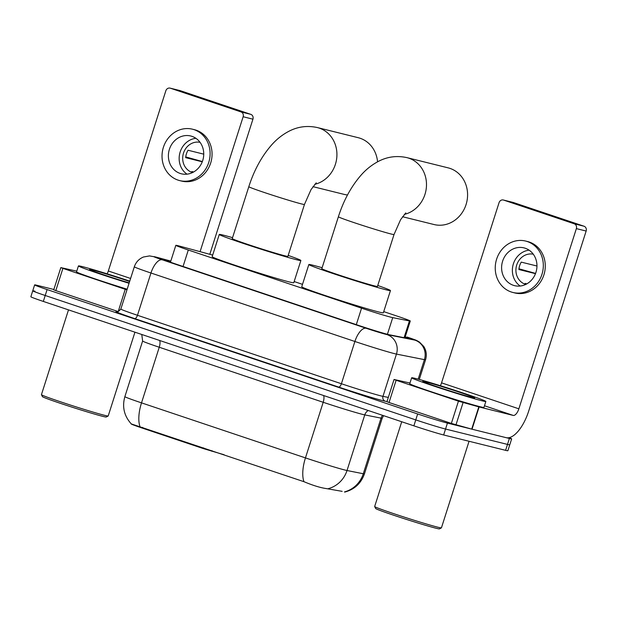 <?xml version="1.0" encoding="UTF-8"?>
<svg xmlns="http://www.w3.org/2000/svg" width="617" height="617" viewBox="0 0 617 617"><rect width="100%" height="100%" fill="white"/><g stroke="black" fill="none" stroke-linecap="round" stroke-linejoin="round"><path stroke-width="0.93" d="M212.68 255.083L180.095 246.245A23.361 0.733 17.7 0 0 178.097 245.72A23.361 0.733 17.7 0 0 175.83 245.335A23.361 0.733 17.7 0 0 188.301 250.008L361.554 308.176A23.361 0.733 17.7 0 0 392.728 317.632L409.418 320.948A23.361 0.733 17.7 0 0 410.29 321.017A23.361 0.733 17.7 0 0 397.811 316.344L383.728 311.616M203.633 447.88L203.402 448.605L142.38 428.121A21.024 0.663 -162.3 0 1 131.151 423.91L131.19 423.802M203.402 448.605L224.125 454.76M302.507 284.352L294.162 281.545M140.005 426.648A27.256 11.731 108.6 0 1 141.509 402.862A31.151 0.979 17.7 0 1 124.873 396.623C121.996 406.911 124.14 416.012 131.305 423.925L303.95 481.692C312.912 485.456 320.424 487.754 326.486 488.61L342.157 491.348M509.094 437.684A23.361 0.733 -162.3 0 1 511.655 438.864L509.765 444.795A23.361 0.733 -162.3 0 1 507.498 444.41L445.536 429.039A23.361 0.733 -162.3 0 1 415.758 419.899L45.218 295.497A23.361 0.733 -162.3 0 1 32.74 290.823L30.85 296.754A23.361 0.733 -162.3 0 0 43.321 301.428L413.868 425.83A23.361 0.733 -162.3 0 0 443.646 434.97L505.608 450.341A23.361 0.733 -162.3 0 0 507.868 450.734L509.765 444.795A23.361 0.733 -162.3 0 1 507.498 444.41L445.536 429.039A23.361 0.733 -162.3 0 1 415.758 419.899L45.218 295.497A23.361 0.733 -162.3 0 1 32.74 290.823A23.361 0.733 -162.3 0 1 35.007 291.209M170.755 261.23L168.927 260.729A23.361 0.733 17.7 0 0 166.922 260.204A23.361 0.733 17.7 0 0 164.662 259.819A23.361 0.733 17.7 0 0 177.133 264.492L358.4 325.352A23.361 0.733 17.7 0 0 389.574 334.807L408.762 338.617A23.361 0.733 17.7 0 0 409.634 338.694A23.361 0.733 17.7 0 0 405.246 336.828M511.655 438.864A23.361 0.733 -162.3 0 1 509.395 438.471L447.433 423.1A23.361 0.733 -162.3 0 1 417.655 413.961L47.108 289.566A23.361 0.733 -162.3 0 1 34.637 284.884A23.361 0.733 -162.3 0 1 36.904 285.278L53.849 289.481M118.217 311.577L125.228 289.304L62.911 268.38L55.808 290.622L53.733 289.843L60.828 267.601L62.911 268.38M118.125 311.546L55.808 290.622M170.107 88.131L179.894 90.552A3.895 3.509 103.9 0 1 180.133 90.63L170.354 88.2A3.895 3.509 -76.1 0 0 170.107 88.131A3.895 3.509 -76.1 0 0 165.834 90.792L108.33 270.986A7.79 3.355 -71.4 0 1 107.134 273.832M250.78 114.346A3.895 3.509 103.9 0 1 252.931 119.174L243.144 116.744A3.895 3.509 -76.1 0 0 240.992 111.916L250.78 114.346L180.133 90.63M209.803 254.304L252.931 119.174M240.992 111.916L170.354 88.2M243.144 116.744L200.085 251.667M76.763 271.156L60.828 267.601M125.228 289.304L126.955 289.867M191.98 136.357A19.466 17.561 -76.1 0 0 190.753 135.995A19.466 17.561 -76.1 0 0 169.197 149.977A19.466 17.561 -76.1 0 0 180.149 173.431A19.466 17.561 -76.1 0 0 181.375 173.793A19.466 17.561 -76.1 0 0 202.931 159.811A19.466 17.561 -76.1 0 0 191.98 136.357M195.89 138.301A19.466 17.561 -76.1 0 0 179.778 153.332A19.466 17.561 -76.1 0 0 186.997 174.156M203.741 154.15L188.038 150.247A15.579 14.052 103.9 0 0 185.671 157.667L202.268 161.785M193.63 171.973L191.848 171.534A15.579 14.052 103.9 0 0 193.075 172.282M200.055 142.326A15.579 14.052 -76.1 0 0 183.257 153.918A15.579 14.052 -76.1 0 0 192.095 172.398A15.579 14.052 -76.1 0 0 192.558 172.544M179.686 180.596L181.645 181.082A26.477 23.886 -76.1 0 0 210.96 162.063A26.477 23.886 -76.1 0 0 196.067 130.164A26.477 23.886 -76.1 0 0 194.394 129.678L192.442 129.192A26.477 23.886 -76.1 0 0 163.127 148.211A26.477 23.886 -76.1 0 0 178.02 180.102A26.477 23.886 -76.1 0 0 179.686 180.596A26.477 23.886 -76.1 0 0 209.001 161.577A26.477 23.886 -76.1 0 0 194.108 129.678A26.477 23.886 -76.1 0 0 192.442 129.192M202.353 161.554L185.748 156.911M134.946 332.185L108.206 415.966A35.046 1.103 -162.3 0 1 108.183 415.989L106.224 416.999A33.488 1.049 -162.3 0 1 103.008 416.413A33.488 1.049 -162.3 0 1 67.484 405.685A33.488 1.049 -162.3 0 1 42.45 396.646L41.439 394.695A35.046 1.103 -162.3 0 1 41.439 394.656L68.495 309.881M108.183 415.989A35.046 1.103 -162.3 0 1 104.813 415.38A35.046 1.103 -162.3 0 1 67.639 404.15A35.046 1.103 -162.3 0 1 41.439 394.695M129.061 283.272A38.94 1.226 -162.3 0 1 78.436 265.919A38.94 1.226 -162.3 0 1 82.208 266.575A38.94 1.226 -162.3 0 1 129.755 281.113M127.171 289.203A38.94 1.226 -162.3 0 1 76.539 271.858L78.436 265.919M129.184 282.879A27.256 0.856 -162.3 0 1 103.132 274.596A27.256 0.856 -162.3 0 1 89.565 269.506A27.256 0.856 -162.3 0 1 92.203 269.93A27.256 0.856 -162.3 0 1 129.624 281.499M312.958 186.65L344.139 194.386A29.207 26.346 -76.1 0 0 347.51 194.964M377.565 161.808A29.207 26.346 -76.1 0 0 360.043 138.231A29.207 26.346 -76.1 0 0 358.199 137.691L317.439 127.58A29.207 26.346 103.9 0 1 319.282 128.12A29.207 26.346 103.9 0 1 336.828 157.08A29.207 26.346 103.9 0 1 314.77 184.313M304.459 204.443A29.207 0.918 17.7 0 1 301.628 203.957A29.207 0.918 17.7 0 1 264.408 192.527A29.207 0.918 17.7 0 1 248.821 186.681L232.254 238.594A29.207 0.918 17.7 0 0 253.664 246.368A29.207 0.918 17.7 0 0 285.062 255.862A29.207 0.918 17.7 0 0 287.892 256.348L304.459 204.443L311.022 189.627L316.251 182.817M288.193 255.415A42.835 1.342 -162.3 0 1 300.88 260.497A42.835 1.342 -162.3 0 1 296.731 259.78A42.835 1.342 -162.3 0 1 250.672 245.851A42.835 1.342 -162.3 0 1 219.266 234.452A42.835 1.342 -162.3 0 1 223.416 235.17A42.835 1.342 -162.3 0 1 232.547 237.653M300.88 260.497L293.777 282.74A42.835 1.342 -162.3 0 1 289.628 282.023A42.835 1.342 -162.3 0 1 243.568 268.094A42.835 1.342 -162.3 0 1 212.171 256.695L219.266 234.452M402.523 216.721L434.036 224.534A29.207 26.346 -76.1 0 0 466.367 203.564A29.207 26.346 -76.1 0 0 449.94 168.379A29.207 26.346 -76.1 0 0 448.096 167.847L407.012 157.651A29.207 26.346 103.9 0 1 408.847 158.191A29.207 26.346 103.9 0 1 426.393 187.152A29.207 26.346 103.9 0 1 404.343 214.384M394.032 234.514A29.207 0.918 17.7 0 1 391.201 234.028A29.207 0.918 17.7 0 1 353.981 222.598A29.207 0.918 17.7 0 1 338.386 216.76L321.819 268.665A29.207 0.918 17.7 0 0 343.229 276.439A29.207 0.918 17.7 0 0 374.635 285.933A29.207 0.918 17.7 0 0 377.465 286.419L394.032 234.514L400.587 219.698L405.816 212.888M377.766 285.486A42.835 1.342 -162.3 0 1 390.453 290.568A42.835 1.342 -162.3 0 1 386.296 289.851A42.835 1.342 -162.3 0 1 340.237 275.922A42.835 1.342 -162.3 0 1 308.839 264.523A42.835 1.342 -162.3 0 1 312.989 265.241A42.835 1.342 -162.3 0 1 322.12 267.724M390.453 290.568L383.35 312.811A42.835 1.342 -162.3 0 1 379.2 312.094A42.835 1.342 -162.3 0 1 333.141 298.165A42.835 1.342 -162.3 0 1 301.736 286.766L308.839 264.523M458.446 401.173L479.131 406.958L472.028 429.208L451.351 423.416L458.446 401.173L396.129 380.249L389.034 402.5L386.952 401.721L394.055 379.47L396.129 380.249M451.351 423.416L389.034 402.5M472.028 429.208L506.133 437.669A31.151 13.404 108.6 0 0 528.638 411.238L586.15 231.043L576.363 228.614L518.858 408.816A7.79 3.355 -71.4 0 1 513.228 415.418L479.131 406.958M503.325 200.001L513.113 202.43A3.895 3.509 103.9 0 1 513.359 202.499L503.572 200.07A3.895 3.509 -76.1 0 0 503.325 200.001A3.895 3.509 -76.1 0 0 499.06 202.661L441.548 382.856A7.79 3.355 -71.4 0 1 440.361 385.71M576.363 228.614A3.895 3.509 -76.1 0 0 574.219 223.786L583.998 226.215L513.359 202.499M583.998 226.215A3.895 3.509 103.9 0 1 586.15 231.043M574.219 223.786L503.572 200.07M409.981 383.034L394.055 379.47M525.198 248.227A19.466 17.561 -76.1 0 0 523.972 247.872A19.466 17.561 -76.1 0 0 502.415 261.847A19.466 17.561 -76.1 0 0 513.367 285.301A19.466 17.561 -76.1 0 0 514.593 285.663A19.466 17.561 -76.1 0 0 536.15 271.681A19.466 17.561 -76.1 0 0 525.198 248.227M529.116 250.17A19.466 17.561 -76.1 0 0 512.997 265.202A19.466 17.561 -76.1 0 0 520.216 286.033M536.967 266.02L521.257 262.125A15.579 14.052 103.9 0 0 518.889 269.536L535.487 273.655M526.849 283.851L525.067 283.404A15.579 14.052 103.9 0 0 526.293 284.152M533.273 254.196A15.579 14.052 -76.1 0 0 516.475 265.788A15.579 14.052 -76.1 0 0 525.314 284.267A15.579 14.052 -76.1 0 0 525.777 284.414M512.912 292.466L514.863 292.952A26.477 23.886 -76.1 0 0 544.179 273.933A26.477 23.886 -76.1 0 0 529.286 242.041A26.477 23.886 -76.1 0 0 527.62 241.548L525.661 241.062A26.477 23.886 -76.1 0 0 496.346 260.081A26.477 23.886 -76.1 0 0 511.238 291.98A26.477 23.886 -76.1 0 0 512.912 292.466A26.477 23.886 -76.1 0 0 542.22 273.447A26.477 23.886 -76.1 0 0 527.334 241.555A26.477 23.886 -76.1 0 0 525.661 241.062M535.571 273.424L518.974 268.781M469.059 441.271L441.433 527.836A35.046 1.103 -162.3 0 1 441.402 527.867L439.451 528.869A33.488 1.049 -162.3 0 1 436.227 528.283A33.488 1.049 -162.3 0 1 400.711 517.555A33.488 1.049 -162.3 0 1 375.676 508.516L374.666 506.565A35.046 1.103 -162.3 0 1 374.658 506.526L401.713 421.75M441.402 527.867A35.046 1.103 -162.3 0 1 438.031 527.25A35.046 1.103 -162.3 0 1 400.865 516.02A35.046 1.103 -162.3 0 1 374.666 506.565M482.07 400.819A38.94 1.226 -162.3 0 1 440.199 388.155A38.94 1.226 -162.3 0 1 411.655 377.797A38.94 1.226 -162.3 0 1 415.426 378.445A38.94 1.226 -162.3 0 1 457.297 391.109A38.94 1.226 -162.3 0 1 485.849 401.474A38.94 1.226 -162.3 0 1 482.07 400.819M485.849 401.474L483.952 407.405A38.94 1.226 -162.3 0 1 480.18 406.75A38.94 1.226 -162.3 0 1 438.309 394.086A38.94 1.226 -162.3 0 1 409.757 383.728L411.655 377.797M425.422 381.8A27.256 0.856 -162.3 0 1 455.13 390.8A27.256 0.856 -162.3 0 1 474.697 397.942A27.256 0.856 -162.3 0 1 472.074 397.464A27.256 0.856 -162.3 0 1 443.16 388.733A27.256 0.856 -162.3 0 1 422.784 381.375A27.256 0.856 -162.3 0 1 425.422 381.8M142.38 428.121L142.612 427.388M183.048 266.475L188.301 250.008M404.073 337.692L409.418 320.948M387.414 334.291L392.728 317.632M356.302 324.642L361.554 308.176M211.986 450.68L211.808 451.243M323.647 395.543A7.79 3.355 -71.4 0 1 323.2 402.284L159.255 347.248A31.151 0.979 -162.3 0 1 142.627 341.008L124.873 396.623M362.904 414.47A31.151 0.979 -162.3 0 1 323.2 402.284L305.454 457.899A31.151 0.979 17.7 0 0 345.158 470.085A31.151 0.979 17.7 0 0 347.016 470.516L363.29 473.748A31.151 0.979 17.7 0 0 364.446 473.841L382.193 418.226A31.151 0.979 -162.3 0 1 381.036 418.133L364.763 414.894A31.151 0.979 -162.3 0 1 362.904 414.47M303.95 481.692A27.256 11.731 -71.4 0 1 305.454 457.899L141.509 402.862L159.255 347.248A7.79 3.355 -71.4 0 0 159.703 340.499M344.517 491.903A27.256 26.253 -78.8 0 0 363.29 473.748L381.036 418.133A7.79 7.504 101.2 0 1 382.602 415.334M328.097 488.71A27.256 26.253 -78.8 0 0 347.016 470.516L364.763 414.894A7.79 7.504 101.2 0 1 368.233 410.506M413.868 425.83L417.655 413.961M443.646 434.97L447.433 423.1M43.321 301.428L47.108 289.566M505.608 450.341L509.395 438.471M170.801 261.099L156.741 257.289A15.579 0.486 17.7 0 0 155.407 256.942A15.579 0.486 17.7 0 0 162.217 259.796L366.143 328.267A15.579 0.486 17.7 0 0 385.995 334.36A15.579 0.486 17.7 0 0 386.928 334.568L414.879 340.121A15.579 0.486 17.7 0 0 407.143 337.052L407.367 337.121A15.579 6.702 -71.4 0 0 407.143 337.052M419.275 379.455L425.568 359.734A31.151 0.979 -162.3 0 1 424.403 359.642L396.453 354.089A31.151 0.979 -162.3 0 1 394.595 353.664A31.151 0.979 -162.3 0 1 354.891 341.479L150.957 273.007A31.151 0.979 -162.3 0 1 134.329 266.775L120.839 309.048A31.151 0.979 17.7 0 0 137.468 315.279L341.402 383.743A31.151 0.979 17.7 0 0 381.105 395.929A31.151 0.979 17.7 0 0 382.964 396.353L388.324 397.425M387.006 401.567L385.347 401.235A35.046 1.103 -162.3 0 1 338.586 387.052L134.653 318.58A3.895 1.674 108.6 0 0 137.468 315.279L150.957 273.007A15.579 6.702 -71.4 0 1 162.217 259.796M385.347 401.235A3.895 3.748 101.2 0 1 382.964 396.353L396.453 354.089A15.579 15.001 -78.8 0 0 386.928 334.568M134.653 318.58A35.046 1.103 -162.3 0 1 117.384 311.701M366.143 328.267A15.579 6.702 -71.4 0 0 354.891 341.479L341.402 383.743A3.895 1.674 108.6 0 1 338.586 387.052M414.879 340.121A15.579 15.001 -78.8 0 1 424.403 359.642L418.179 379.162M156.741 257.289A15.579 12.672 -74.8 0 0 156.086 257.088L170.801 261.084M168.665 261.546L168.927 260.729M130.596 278.46L108.33 270.986M518.858 408.816L441.548 382.856M513.228 415.418L484.476 405.762M471.697 429.116L478.8 406.873M463.074 402.608L455.978 424.851M170.454 262.186L175.83 245.335M404.914 337.854L410.29 321.017M344.641 492.111C354.451 489.505 361.053 483.412 364.446 473.841M382.193 418.226L383.589 415.665M141.763 334.476L142.627 341.008M156.086 257.088L149.538 255.916L143.452 257.011C138.948 258.901 135.91 262.156 134.329 266.775M117.145 311.693C117.168 312.541 118.402 311.654 120.839 309.048M34.637 284.884L32.74 290.823M425.568 359.734C426.956 355.037 426.355 350.61 423.756 346.453L419.429 342.057C415.557 339.867 417.802 340.792 407.367 337.121M248.821 186.681C254.034 170.361 261.577 156.502 271.457 145.126C276.694 139.141 282.725 134.413 289.55 130.943C298.335 126.531 307.636 125.413 317.439 127.58M338.386 216.76C343.6 200.432 351.15 186.573 361.022 175.197C366.267 169.212 372.298 164.484 379.116 161.014C387.908 156.602 397.201 155.484 407.012 157.651"/></g></svg>
